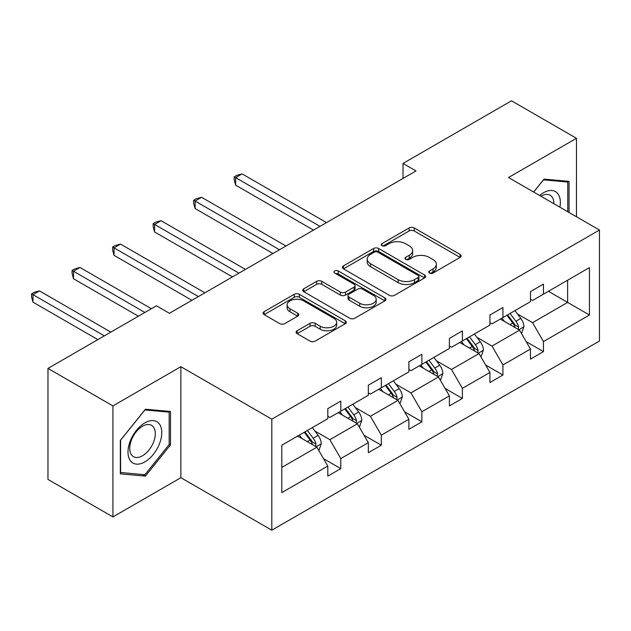 <?xml version="1.0" encoding="UTF-8"?>
<svg xmlns="http://www.w3.org/2000/svg" width="631" height="631" viewBox="0 0 631 631"><rect width="100%" height="100%" fill="white"/><g stroke="black" fill="none" stroke-linecap="round" stroke-linejoin="round"><path stroke-width="0.95" d="M429.466 273.049A2.524 1.459 0 0 0 433.04 273.049L460.133 257.409A3.605 2.082 0 0 0 461.19 255.934A3.605 2.082 0 0 0 460.133 254.467L414.228 227.957A3.605 2.082 0 0 0 409.125 227.957L382.031 243.605A2.524 1.459 0 0 0 381.29 244.639A2.524 1.459 0 0 0 382.031 245.664A2.524 1.459 0 0 0 385.604 245.664L389.106 243.637A11.539 6.665 0 0 1 405.433 243.637L409.259 245.853A11.539 6.665 0 0 1 412.635 250.562A11.539 6.665 0 0 1 409.259 255.271L405.749 257.298A2.524 1.459 0 0 0 405.007 258.331A2.524 1.459 0 0 0 405.749 259.357A2.524 1.459 0 0 0 409.322 259.357L412.824 257.338A11.539 6.665 0 0 1 429.151 257.338L432.976 259.546A11.539 6.665 0 0 1 436.352 264.255A11.539 6.665 0 0 1 432.976 268.964L429.466 270.991A2.524 1.459 0 0 0 428.725 272.024A2.524 1.459 0 0 0 429.466 273.049L429.466 270.991M297.169 330.739A3.605 2.082 0 0 0 296.113 332.206A3.605 2.082 0 0 0 297.169 333.681L310.05 341.119A3.605 2.082 0 0 0 315.145 341.119L345.244 323.742A3.605 2.082 0 0 0 346.301 322.267A3.605 2.082 0 0 0 345.244 320.8L299.339 294.291A3.605 2.082 0 0 0 294.235 294.291L264.137 311.667A3.605 2.082 0 0 0 263.088 313.142A3.605 2.082 0 0 0 264.137 314.609L279.699 323.593A3.605 2.082 0 0 0 284.802 323.593L297.674 316.155A3.605 2.082 0 0 0 298.731 314.688A3.605 2.082 0 0 0 297.674 313.213L289.96 308.756A9.646 5.569 0 0 1 287.137 304.82A9.646 5.569 0 0 1 293.092 299.678A9.646 5.569 0 0 1 303.606 300.884L333.831 318.332A9.646 5.569 0 0 1 336.654 322.267A9.646 5.569 0 0 1 330.699 327.418A9.646 5.569 0 0 1 320.185 326.211L315.145 323.301A3.605 2.082 0 0 0 310.05 323.301L297.169 330.739L297.169 333.681M180.868 366.69L112.925 405.914L47.972 368.417L47.972 479.426L112.925 516.923L180.868 477.699L271.811 530.198L271.811 419.189L180.868 366.69L180.868 477.699M576.458 216.756L576.458 138.299L508.515 177.532L599.45 230.031L271.811 419.189M576.458 138.299L511.496 100.802L403.02 163.429L403.02 178.431M47.972 368.417L156.449 305.783L169.439 313.284L416.01 170.93L403.02 163.429M389.366 295.324A3.605 2.082 0 0 0 394.462 295.324L424.56 277.948A3.605 2.082 0 0 0 425.617 276.473A3.605 2.082 0 0 0 424.56 275.006L378.655 248.504A3.605 2.082 0 0 0 373.552 248.504L343.453 265.872A3.605 2.082 0 0 0 342.396 267.347A3.605 2.082 0 0 0 343.453 268.822L389.366 295.324M335.668 273.602A2.524 1.459 0 0 1 338.232 273.957L338.232 270.951L384.902 297.903A3.605 2.082 0 0 1 385.959 299.37A3.605 2.082 0 0 1 384.902 300.845L354.803 318.221A3.605 2.082 0 0 1 349.708 318.221L303.795 291.719L303.795 288.769A3.605 2.082 0 0 0 302.746 290.244A3.605 2.082 0 0 0 303.795 291.719M303.795 288.769L316.675 281.331A3.605 2.082 0 0 1 321.778 281.331L340.393 292.082A3.605 2.082 0 0 0 345.496 292.082L354.038 287.152A3.605 2.082 0 0 0 355.095 285.677A3.605 2.082 0 0 0 354.038 284.21L334.659 273.018A2.524 1.459 0 0 1 333.917 271.985A2.524 1.459 0 0 1 335.479 270.636A2.524 1.459 0 0 1 338.232 270.951M112.925 405.914L112.925 516.923M281.812 445.218L327.805 418.668L327.805 408.62L340.795 401.119L340.795 411.167L368.338 395.266L368.338 385.218L381.329 377.717L381.329 387.765L408.864 371.864L408.864 361.815L421.863 354.314L421.863 364.363L449.398 348.462L449.398 338.413L462.389 330.912L462.389 340.961L489.932 325.06L489.932 315.011L502.923 307.51L502.923 317.559L530.466 301.657L530.466 291.609L543.457 284.108L543.457 294.164L589.449 267.607L589.449 315.011L543.457 341.568L543.457 351.617L530.466 359.118L530.466 349.061L502.923 364.963L502.923 375.019L489.932 382.52L489.932 372.464L462.389 388.365L462.389 398.421L449.398 405.914L449.398 395.866L421.863 411.767L421.863 421.816L408.864 429.317L408.864 419.268L381.329 435.169L381.329 445.218L368.338 452.719L368.338 442.67L340.795 458.571L340.795 468.62L327.805 476.121L327.805 466.072L281.812 492.622L281.812 445.218M271.811 530.198L599.45 341.04L599.45 230.031M338.192 412.666L357.422 423.772L329.879 439.673L314.845 430.989M329.879 439.673L340.795 458.571M357.422 423.772L368.338 442.67M327.805 416.271L329.879 417.47L340.795 411.167M378.726 389.264L397.956 400.37L370.413 416.271L355.379 407.587M370.413 416.271L381.329 435.169M397.956 400.37L408.864 419.268M368.338 392.868L370.413 394.067L381.329 387.765M419.26 365.862L438.49 376.967L410.947 392.868L395.905 384.184M410.947 392.868L421.863 411.767M438.49 376.967L449.398 395.866M408.864 369.466L410.947 370.665L421.863 364.363M459.794 342.467L479.024 353.565L451.48 369.466L436.439 360.782M451.48 369.466L462.389 388.365M479.024 353.565L489.932 372.464M449.398 346.064L451.48 347.263L462.389 340.961M500.328 319.065L519.558 330.163L492.014 346.064L476.973 337.38M492.014 346.064L502.923 364.963M519.558 330.163L530.466 349.061M489.932 322.662L492.014 323.861L502.923 317.559M548.394 291.309L567.624 302.415L532.548 322.662L517.507 313.978M532.548 322.662L543.457 341.568M589.449 315.011L567.624 302.415L567.624 280.211L589.449 267.607M530.466 299.26L532.548 300.459L543.457 294.164M281.812 467.421L316.888 447.174L297.666 436.068M316.888 447.174L327.805 466.072M526.183 341.639L543.457 351.617M485.649 365.041L502.923 375.019M445.115 388.444L462.389 398.421M404.581 411.846L421.863 421.816M364.048 435.248L381.329 445.218M323.514 458.65L340.795 468.62M569.052 212.481L569.052 181.365L543.977 179.125L533.613 192.021M170.48 444.91L170.48 411.475L145.406 409.235L120.332 440.43L120.332 473.857L145.406 476.097L170.48 444.91L169.179 444.161M430.476 273.412L432.976 271.969A11.539 6.665 0 0 0 436.352 267.252L436.352 264.255M412.635 250.562L412.635 253.559A11.539 6.665 0 0 1 409.259 258.276L406.758 259.712M460.086 257.432L414.228 230.962A3.605 2.082 0 0 0 409.125 230.962L383.041 246.019M424.513 277.979L378.655 251.501A3.605 2.082 0 0 0 373.552 251.501L343.501 268.845M418.179 277.506A2.524 1.459 0 0 0 418.921 276.473A2.524 1.459 0 0 0 418.179 275.447L377.89 252.179A2.524 1.459 0 0 0 374.317 252.179L370.618 254.317A11.539 6.665 0 0 0 367.234 259.025A11.539 6.665 0 0 0 370.618 263.742L398.161 279.643A11.539 6.665 0 0 0 414.48 279.643L418.179 277.506L418.179 280.511A2.524 1.459 0 0 0 418.921 279.478L418.921 276.473M367.234 259.025L367.234 262.031A11.539 6.665 0 0 0 370.618 266.739L370.618 263.742M418.179 280.511L414.48 282.641A11.539 6.665 0 0 1 398.161 282.641L370.618 266.739M303.85 291.743L316.675 284.336L316.675 281.331M355.095 285.677L355.095 288.683A3.605 2.082 0 0 1 354.038 290.15L345.496 295.087A3.605 2.082 0 0 1 340.393 295.087L321.778 284.336A3.605 2.082 0 0 0 316.675 284.336M338.232 273.957L384.855 300.877M359.717 303.235A9.646 5.569 0 0 0 370.231 304.442A9.646 5.569 0 0 0 376.186 299.299A9.646 5.569 0 0 0 373.363 295.363L362.715 289.211A3.605 2.082 0 0 0 357.611 289.211L349.069 294.149A3.605 2.082 0 0 0 348.012 295.616A3.605 2.082 0 0 0 349.069 297.091L359.717 303.235L359.717 306.24A9.646 5.569 0 0 0 370.231 307.447A9.646 5.569 0 0 0 376.186 302.296L376.186 299.299M348.012 295.616L348.012 298.621A3.605 2.082 0 0 0 349.069 300.088L349.069 297.091M359.717 306.24L349.069 300.088M336.654 322.267L336.654 325.273A9.646 5.569 0 0 1 330.699 330.415A9.646 5.569 0 0 1 320.185 329.208L315.145 326.298A3.605 2.082 0 0 0 310.05 326.298L297.217 333.704M287.137 304.82L287.137 307.818A9.646 5.569 0 0 0 289.96 311.761L289.96 308.756M297.627 316.186L289.96 311.761M345.196 323.766L299.339 297.296A3.605 2.082 0 0 0 294.235 297.296L264.192 314.64M142.756 474.575L145.406 476.097M521.529 333.586L523.919 326.684A9.741 5.624 -120 0 0 520.812 318.395L514.975 310.602M504.516 321.479L501.984 318.103M326.503 222.609L242.138 173.896L235.639 177.65L235.639 185.151L313.512 230.11M518.114 329.335L518.658 327.095A9.741 5.624 -120 0 0 515.874 321.242L510.037 313.457M507.6 314.861L514.02 323.435A4.961 2.863 60 0 1 514.92 324.941L518.658 327.095M506.922 315.255L512.758 323.04A9.741 5.624 60 0 1 515.18 327.639M235.639 185.151L234.211 179.827L234.211 176.822L320.004 226.355M234.211 176.822L236.814 175.323L242.138 173.896M480.996 356.988L483.385 350.087A9.741 5.624 -120 0 0 480.278 341.789L474.441 334.004M463.982 344.881L461.45 341.505M285.969 246.011L201.604 197.298L195.113 201.052L195.113 208.553L272.978 253.512M477.58 352.737L478.124 350.497A9.741 5.624 -120 0 0 475.34 344.644L469.511 336.859M467.066 338.263L473.487 346.837A4.961 2.863 60 0 1 474.386 348.344L478.124 350.497M466.388 338.658L472.225 346.443A9.741 5.624 60 0 1 474.646 351.041M195.113 208.553L193.678 203.229L193.678 200.224L279.478 249.758M193.678 200.224L196.28 198.726L201.604 197.298M440.462 380.39L442.852 373.489A9.741 5.624 -120 0 0 439.744 365.191L433.915 357.406M423.448 368.283L420.916 364.907M245.435 269.413L161.071 220.7L154.579 224.455L154.579 231.956L232.445 276.906M437.054 376.139L437.598 373.899A9.741 5.624 -120 0 0 434.806 368.047L428.977 360.254M426.532 361.666L432.953 370.239A4.961 2.863 60 0 1 433.86 371.746L437.598 373.899M425.854 362.06L431.691 369.845A9.741 5.624 60 0 1 434.12 374.443M154.579 231.956L153.152 226.632L153.152 223.626L238.944 273.16M153.152 223.626L155.747 222.128L161.071 220.7M559.902 207.197A23.883 13.787 120 0 0 539.615 195.484M553.876 203.718A18.086 10.443 120 0 0 550.129 195.231A18.086 10.443 120 0 0 540.909 196.233M533.66 192.053L543.457 179.867L567.75 182.036L567.75 211.732M566.141 181.105L567.75 182.036M159.509 443.68A23.883 13.787 120 0 0 153.333 420.609A23.883 13.787 120 0 0 130.262 441.061A23.883 13.787 120 0 0 136.438 464.132A23.883 13.787 120 0 0 159.509 443.68M153.593 441.992A18.086 10.443 120 0 0 151.558 425.341A18.086 10.443 120 0 0 131.445 440.012A18.086 10.443 120 0 0 133.472 456.663A18.086 10.443 120 0 0 153.593 441.992M120.592 472.595L120.592 440.201L144.885 409.976L169.179 412.146L169.179 444.539L144.885 474.764L120.332 472.445M167.57 411.215L169.179 412.146M399.928 403.785L402.318 396.883A9.741 5.624 -120 0 0 399.21 388.593L393.381 380.808M382.914 391.685L380.39 388.31M204.901 292.808L120.537 244.102L114.045 247.857L114.045 255.358L191.911 300.309M396.52 399.541L397.065 397.301A9.741 5.624 -120 0 0 394.272 391.449L388.444 383.656M386.006 385.068L392.419 393.634A4.961 2.863 60 0 1 393.326 395.14L397.065 397.301M385.328 385.462L391.157 393.247A9.741 5.624 60 0 1 393.586 397.845M114.045 255.358L112.618 250.026L112.618 247.029L198.41 296.562M112.618 247.029L115.213 245.53L120.537 244.102M359.394 427.187L361.784 420.285A9.741 5.624 -120 0 0 358.676 411.996L352.847 404.211M342.381 415.088L339.857 411.712M151.377 308.709L80.011 267.505L73.511 271.259L73.511 278.752L138.386 316.21M355.987 422.936L356.531 420.703A9.741 5.624 -120 0 0 353.746 414.843L347.91 407.058M345.472 408.47L351.893 417.036A4.961 2.863 60 0 1 352.792 418.542L356.531 420.703M344.794 408.856L350.623 416.649A9.741 5.624 60 0 1 353.052 421.248M73.511 278.752L72.084 273.428L72.084 270.431L144.885 312.463M72.084 270.431L74.679 268.932L80.011 267.505M318.868 450.589L321.25 443.688A9.741 5.624 -120 0 0 318.15 435.398L312.313 427.613M301.855 438.49L299.323 435.114M110.851 332.111L39.477 290.907L32.978 294.653L32.978 302.154L97.86 339.612M315.453 446.338L315.997 444.106A9.741 5.624 -120 0 0 313.213 438.245L307.376 430.46M304.939 431.872L311.359 440.438A4.961 2.863 60 0 1 312.258 441.945L315.997 444.106M304.26 432.259L310.089 440.052A9.741 5.624 60 0 1 312.519 444.65M32.978 302.154L31.55 296.83L31.55 293.833L104.352 335.866M31.55 293.833L34.145 292.334L39.477 290.907M432.976 271.969L432.976 268.964M405.749 259.357L405.749 257.298M409.259 258.276L409.259 255.271M382.031 245.664L382.031 243.605M409.125 230.962L409.125 227.957M414.228 230.962L414.228 227.957M460.133 257.409L460.133 254.467M343.453 268.822L343.453 265.872M373.552 251.501L373.552 248.504M378.655 251.501L378.655 248.504M424.56 277.948L424.56 275.006M398.161 282.641L398.161 279.643M414.48 282.641L414.48 279.643M321.778 284.336L321.778 281.331M340.393 295.087L340.393 292.082M345.496 295.087L345.496 292.082M354.038 290.15L354.038 287.152M384.902 300.845L384.902 297.903M310.05 326.298L310.05 323.301M315.145 326.298L315.145 323.301M320.185 329.208L320.185 326.211M297.674 316.155L297.674 313.213M264.137 314.609L264.137 311.667M294.235 297.296L294.235 294.291M299.339 297.296L299.339 294.291M345.244 323.742L345.244 320.8M518.856 329.761L523.856 326.874M515.874 321.242L520.812 318.395M509.99 324.642L512.758 323.04M478.322 353.163L483.322 350.276M475.34 344.644L480.278 341.789M469.456 348.044L472.225 346.443M437.788 376.565L442.788 373.67M434.806 368.047L439.744 365.191M428.922 371.446L431.691 369.845M397.254 399.959L402.255 397.073M394.272 391.449L399.21 388.593M388.388 394.84L391.157 393.247M356.72 423.362L361.721 420.475M353.746 414.843L358.676 411.996M347.855 418.243L350.623 416.649M316.186 446.764L321.187 443.877M313.213 438.245L318.15 435.398M307.321 441.645L310.089 440.052"/></g></svg>
